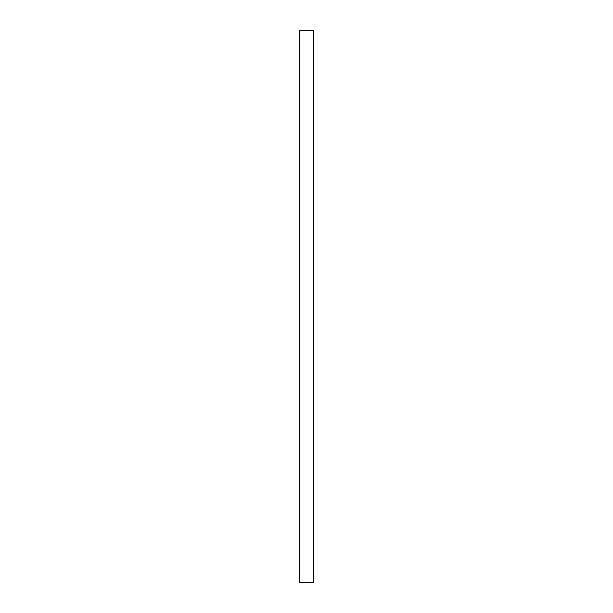 <?xml version="1.0" encoding="UTF-8"?>
<svg xmlns="http://www.w3.org/2000/svg" width="613" height="613" viewBox="0 0 613 613"><rect width="100%" height="100%" fill="white"/><g stroke="black" fill="none" stroke-linecap="round" stroke-linejoin="round"><path stroke-width="0.92" d="M299.604 582.35L299.604 30.65L313.396 30.65L313.396 582.35L299.604 582.35"/></g></svg>
